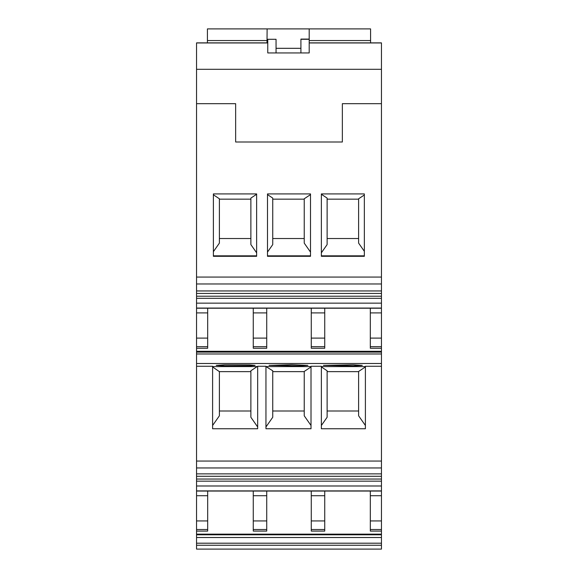 <?xml version="1.0" encoding="UTF-8"?>
<svg xmlns="http://www.w3.org/2000/svg" width="578" height="578" viewBox="0 0 578 578"><rect width="100%" height="100%" fill="white"/><g stroke="black" fill="none" stroke-linecap="round" stroke-linejoin="round"><path stroke-width="0.87" d="M196.549 543.204L381.451 543.204L381.451 549.1L196.549 549.1L196.549 531.088L207.683 531.088L207.683 529.513L196.549 529.513L196.549 531.088M196.549 529.513L196.549 481.156L381.451 481.156L381.451 485.99L196.549 485.99M381.451 473.866L196.549 473.866L196.549 467.956L381.451 467.956L381.451 479.046L196.549 479.046L196.549 481.156M196.549 479.046L196.549 476.279L381.451 476.279M196.549 473.866L196.549 476.279M196.549 467.956L196.549 348.259L207.683 348.259L207.683 346.677L196.549 346.677L196.549 348.259M196.549 346.677L196.549 298.327L381.451 298.327L381.451 303.154L196.549 303.154M381.451 290.951L196.549 290.951L196.549 283.971L381.451 283.971L381.451 296.218L196.549 296.218L196.549 298.327M196.549 296.218L196.549 293.451L381.451 293.451M196.549 290.951L196.549 293.451M196.549 283.971L196.549 103.679L235.651 103.679L235.651 142.007L342.349 142.007L342.349 103.679L381.451 103.679L381.451 277.072L196.549 277.072M267.766 42.873L196.549 42.873L196.549 103.679M309.201 42.873L381.451 42.873L381.451 103.679M381.451 283.971L381.451 277.072M381.451 296.218L381.451 298.327M196.549 308.067L381.451 308.067L381.451 303.154M381.451 308.067L381.451 351.619L196.549 351.619M196.549 352.118L381.451 352.118L381.451 351.619M381.451 352.118L381.451 353.974L196.549 353.974M381.451 467.956L381.451 353.974M381.451 479.046L381.451 481.156M196.549 490.895L381.451 490.895L381.451 485.99M381.451 490.895L196.549 491.047L381.451 491.047L381.451 534.368L196.549 534.368M196.549 534.795L381.451 534.795L381.451 534.368M381.451 534.795L381.451 537.518L196.549 537.518M381.451 543.204L381.451 537.518M196.549 520.937L207.683 520.937L207.683 529.513M207.683 520.937L207.683 491.047M196.549 495.729L207.683 495.729M196.549 366.271L212.603 366.271L212.603 428.746L257.665 428.746L257.665 366.271L265.952 366.271L265.952 428.746L311.015 428.746L311.015 366.271L321.368 366.271L321.368 428.746L365.397 428.746L365.397 366.271L381.451 366.271M257.665 366.568L212.603 366.589M265.952 366.568L272.737 370.773L272.737 417.273L265.952 426.969M311.015 366.589L266.465 366.589M365.397 366.589L321.368 366.589M224.777 365.939L249.385 365.852L255.079 365.375L249.385 364.899L224.777 364.812L216.23 365.375L224.777 365.939M353.223 364.805L323.442 365.375L353.223 365.953L362.29 365.375L353.223 364.805M291.644 364.704L269.059 365.375L298.84 365.953L307.901 365.375L291.644 364.704M196.549 338.101L207.683 338.101L207.683 346.677M207.683 338.101L207.683 308.219M196.549 312.9L207.683 312.9M321.368 193.912L321.368 256.307L364.35 256.307L364.335 193.912L321.368 193.912M213.383 193.912L213.383 256.307L256.632 256.307L256.632 193.912L213.383 193.912M267.498 193.912L267.491 256.307L310.509 256.307L310.502 193.912L267.498 193.912M196.549 69.302L381.451 69.302M267.766 52.945L267.766 45.684L267.766 52.945L309.201 52.945L309.201 45.684L309.201 52.945M370.317 308.219L370.317 312.9L381.451 312.9M370.317 312.9L370.317 338.101L381.451 338.101M370.317 338.101L370.317 348.259L381.451 348.259M370.317 491.047L370.317 495.729L381.451 495.729M370.317 495.729L370.317 520.937L381.451 520.937M370.317 520.937L370.317 531.088L381.451 531.088M324.735 520.937L324.735 531.088L311.275 531.088L311.275 520.937L324.735 520.937L324.735 491.047M311.275 491.047L311.275 520.937M266.725 520.937L266.725 529.513L253.265 529.513L253.265 520.937L266.725 520.937L266.725 491.047M266.725 529.513L266.725 531.088L253.265 531.088L253.265 529.513M253.265 520.937L253.265 491.047M212.603 366.943L219.387 371.64L250.881 371.64L250.881 370.773L250.881 417.273L257.665 426.969M257.152 366.589L250.881 370.773M304.23 371.64L272.737 371.64M311.015 366.943L304.23 371.459L304.23 415.799L311.015 425.487M358.613 371.64L327.119 371.64M365.397 366.943L358.613 371.459L358.613 415.799L365.397 425.487M321.368 366.943L327.119 370.773L327.119 417.273L321.368 425.487M324.735 338.101L324.735 348.259L311.275 348.259L311.275 338.101L324.735 338.101L324.735 308.219M311.275 308.219L311.275 338.101M266.725 338.101L266.725 346.677L253.265 346.677L253.265 338.101L266.725 338.101L266.725 308.219M266.725 346.677L266.725 348.259L253.265 348.259L253.265 346.677M253.265 338.101L253.265 308.219M321.368 255.837L364.35 255.837M213.383 255.837L256.632 255.837M267.491 255.837L310.509 255.837M267.766 45.684L267.766 39.282L276.053 39.282L267.766 39.282M300.914 52.945L300.914 39.094L309.201 39.094L309.201 45.684M309.201 39.094L309.201 28.9L370.577 28.9L370.577 42.873M267.123 28.9L267 42.873L267.123 28.9L309.201 28.9L207.423 28.9L207.423 42.873M311.275 495.729L324.735 495.729M253.265 495.729L266.725 495.729M250.881 411.001L219.387 411.001L219.387 371.64M212.603 425.487L219.387 415.799L219.387 411.001M304.23 411.001L272.737 411.001M358.613 411.001L327.119 411.001M219.387 371.459L219.387 415.799M311.275 312.9L324.735 312.9M253.265 312.9L266.725 312.9M364.35 251.314L358.613 243.114L358.613 198.781L364.342 194.967M327.119 238.526L358.613 238.526M321.368 252.81L327.119 244.595L327.119 198.088L321.368 194.266M327.119 199.164L358.613 199.164M213.383 194.779L219.387 198.781L219.387 243.114L213.383 251.697M256.632 252.81L250.881 244.595L250.881 198.088L256.632 194.266M219.387 238.526L250.881 238.526M219.387 199.164L250.881 199.164M267.498 194.605L272.737 198.088L272.737 244.595L267.491 252.087M310.509 252.095L304.23 243.114L304.23 198.781L310.502 194.605M272.737 238.526L304.23 238.526M272.737 199.164L304.23 199.164M276.053 52.945L276.053 39.282M381.451 545.264L196.549 545.264M381.451 534.144L196.549 534.144M381.451 461.063L196.549 461.063M196.549 363.49L381.451 363.49M381.451 351.308L196.549 351.308M196.549 308.219L381.451 308.219L196.549 308.219M196.549 42.953L267.766 42.953M309.201 42.953L381.451 42.953M381.451 346.677L370.317 346.677M370.317 529.513L381.451 529.513M324.735 529.513L311.275 529.513M324.735 346.677L311.275 346.677M300.914 39.282L309.201 39.282M370.577 40.554L309.201 40.554M267.022 40.554L207.423 40.554M300.914 48.314L276.053 48.314"/></g></svg>
